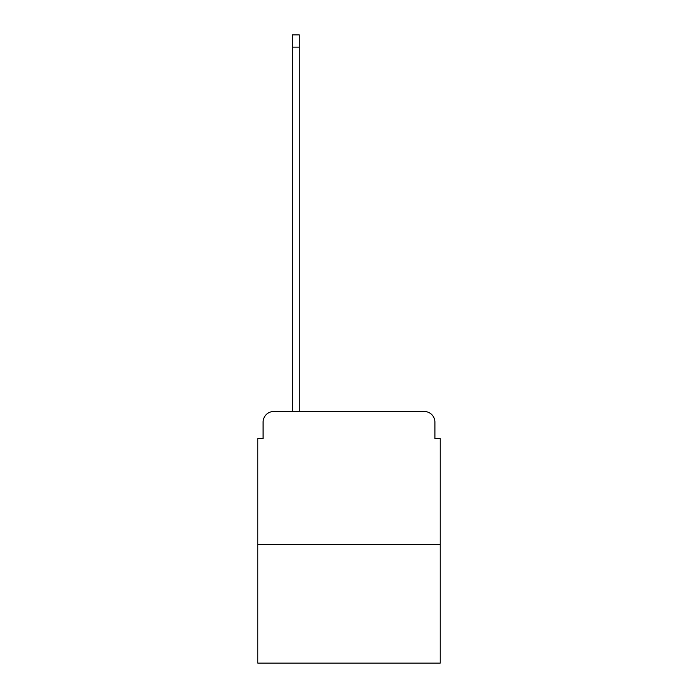 <?xml version="1.0" encoding="UTF-8"?>
<svg xmlns="http://www.w3.org/2000/svg" width="698" height="698" viewBox="0 0 698 698"><rect width="100%" height="100%" fill="white"/><g stroke="black" fill="none" stroke-linecap="round" stroke-linejoin="round"><path stroke-width="1.05" d="M263.094 422.142L263.094 438.632L263.094 422.142A10.636 10.636 0 0 1 273.729 411.497L292.349 411.497L292.349 34.9L299.268 34.9L299.268 411.497L307.513 411.497M440.229 544.484L257.771 544.484L257.771 663.1L440.229 663.1L440.229 438.632L434.906 438.632L434.906 422.142A10.636 10.636 0 0 0 424.271 411.497L273.729 411.497M257.771 544.484L257.771 438.632L263.094 438.632M390.487 411.497L424.271 411.497M434.906 438.632L434.906 422.142M292.349 47.132L299.268 47.132"/></g></svg>
